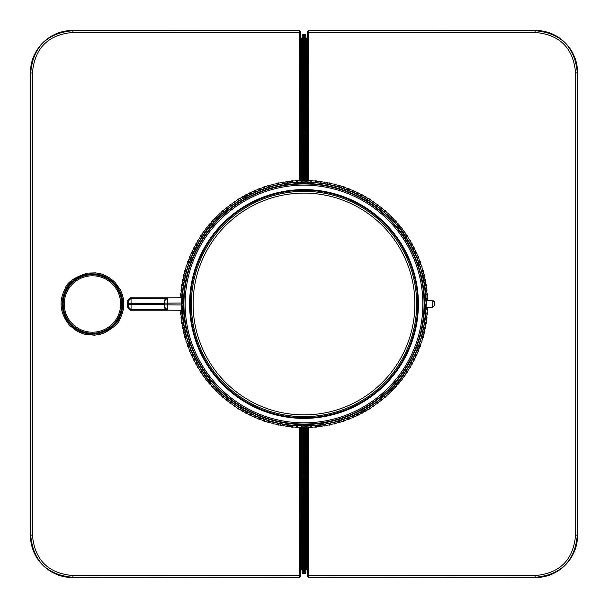 <?xml version="1.0" encoding="UTF-8"?>
<svg xmlns="http://www.w3.org/2000/svg" width="608" height="608" viewBox="0 0 608 608"><rect width="100%" height="100%" fill="white"/><g stroke="black" fill="none" stroke-linecap="round" stroke-linejoin="round"><path stroke-width="0.91" d="M66.774 289.97A29.268 29.268 0 0 1 106.484 278.32A29.268 29.268 0 0 1 118.134 318.03A29.268 29.268 0 0 1 78.424 329.68A29.268 29.268 0 0 1 66.774 289.97M307.671 576.232L307.671 575.533L308.735 575.54L308.727 577.273L307.526 576.544L308.583 577.6L535.298 577.6L535.017 575.563L308.735 575.54L308.704 427.31M307.526 180.454L307.526 31.456L308.583 30.4L535.298 30.4C546.911 30.575 556.875 34.702 565.189 42.765L565.235 42.811C573.298 51.125 577.425 61.089 577.6 72.702L577.6 535.298C577.425 546.911 573.298 556.875 565.235 565.189L565.189 565.235C556.875 573.298 546.911 577.425 535.298 577.6M535.298 30.4L535.017 32.437L307.671 32.467L307.671 31.768L308.727 30.727L534.994 30.704C560.948 32.946 575.054 47.044 577.296 73.006L577.296 534.994C575.054 560.948 560.956 575.054 534.994 577.296L308.583 577.6M307.526 427.546L307.526 576.544M535.017 32.437C559.892 34.588 573.412 48.1 575.563 72.983L575.563 535.017C573.412 559.892 559.9 573.412 535.017 575.563M308.583 30.4L308.704 180.69M118.986 318.493C123.888 309.001 123.986 299.539 119.297 290.092L114.41 283.222L109.645 279.133L104.956 276.48C102.03 275.705 105.564 275.644 95.403 273.919L87.742 274.147C74.951 278.13 67.678 283.252 65.938 289.514C59.69 301.56 61.188 313.28 70.429 324.687L77.809 330.433L84.132 333.055L94.536 334.149L100.054 333.252L104.34 331.793C113.331 326.564 118.21 322.134 118.986 318.493L119.905 319.002C124.974 309.176 125.081 299.379 120.224 289.606L115.17 282.492L110.238 278.266L105.382 275.515C102.349 274.71 106.012 274.656 95.494 272.863L87.567 273.098C74.32 277.225 66.804 282.53 64.995 289.005C58.528 301.477 60.078 313.606 69.639 325.409L77.284 331.36L83.828 334.073L94.597 335.206L100.305 334.278L104.743 332.766C114.046 327.362 119.1 322.772 119.905 319.002M300.474 427.546L300.474 576.544L299.417 577.6L72.702 577.6C61.089 577.425 51.125 573.298 42.811 565.235L42.765 565.189C34.702 556.875 30.575 546.911 30.4 535.298L30.4 72.702C30.575 61.089 34.702 51.125 42.765 42.811L42.811 42.765C51.125 34.702 61.089 30.575 72.702 30.4L72.983 32.437L299.265 32.46L299.273 30.727L73.006 30.704C47.044 32.946 32.946 47.052 30.704 73.006L30.4 72.702M300.474 180.454L300.474 31.456L299.417 30.4L72.702 30.4M299.296 427.31L299.273 577.273L300.329 575.533L72.983 575.563C48.1 573.412 34.588 559.892 32.437 535.017L32.437 72.983C34.588 48.108 48.1 34.588 72.983 32.437M299.417 577.6L73.006 577.296C47.044 575.054 32.946 560.948 30.704 534.994L30.704 73.006L32.437 72.983M300.352 180.492L300.329 31.768L299.417 30.4M299.296 180.69L299.265 32.46L300.329 32.467M180.781 297.122L177.931 297.76M177.931 310.24L180.781 310.886M179.246 297.753L180.743 297.35M179.246 310.247L180.743 310.65M170.27 310.171L130.56 310.171L131.047 309.677L131.07 304.388L128.25 304.395L128.227 306.903L127.741 307.405L130.56 310.171M170.27 297.829L130.56 297.829L127.741 300.595A176.29 176.29 0 0 0 127.741 307.405M164.73 304.388L131.07 304.388A172.93 172.93 0 0 1 131.07 303.612L128.25 303.605L128.227 301.097L127.741 300.595M164.73 303.612L131.07 303.612L131.047 298.323L128.227 301.097M165.771 309.518L166.273 309.837M130.56 297.829L131.047 298.323L165.771 298.49M425.836 308.499L424.422 323.068L421.39 336.923L418.486 345.922L417.065 347.654L416.951 349.896L415.089 354.244L408.508 366.799L400.224 378.875L397.244 382.546L395.322 383.694L394.44 385.761L390.883 389.538L376.99 401.66L364.762 409.701L362.558 410.119L360.612 411.981L348.133 417.65L334.187 422.127L324.946 424.11L322.726 423.746L320.272 424.832L301.872 425.904L287.272 424.764L282.598 424.027L280.645 422.932L278.418 423.206L269.253 420.865L255.497 415.857L242.835 409.473L241.376 407.77L238.792 407.018L227.635 399.046L217.117 389.538L210.452 382.189L209.661 380.091L207.776 378.875L199.492 366.799L191.224 350.322L189.354 345.481L189.324 343.239L187.971 341.445L186.481 336.475L183.51 322.612L181.997 304L182.818 301.652L182.18 299.037L183.51 285.388L186.481 271.525L189.514 262.078L190.935 260.346L191.224 257.67L199.492 241.201L207.776 229.125L210.756 225.454L212.678 224.306L213.56 222.239L217.117 218.462L231.01 206.34L243.238 198.299L245.442 197.881L247.388 196.019L259.867 190.35L273.813 185.873L283.054 183.89L285.274 184.254L287.728 183.168L306.128 182.096L320.728 183.236L325.402 183.973L327.355 185.068L329.582 184.794L338.747 187.135L352.503 192.143L365.165 198.527L366.624 200.23L369.208 200.982L380.365 208.954L390.883 218.462L397.548 225.811L398.339 227.909L400.505 229.497L410.636 244.895L416.951 258.104L418.646 262.519L418.676 264.761L420.029 266.555L421.519 271.525L424.49 285.388L426.223 304.578L425.334 318.767L421.906 336.224L416.928 350.763L408.941 366.662L400.254 379.331L390.853 389.994L377.454 401.698L365.613 409.564L352.944 416.001L338.504 421.26L321.115 425.022L305.794 426.216L288.032 425.182L274.071 422.507L259.434 417.818L243.39 410.142L230.546 401.698L219.701 392.51L207.746 379.331L199.059 366.662L191.072 350.763L186.094 336.216L183.152 322.316L181.678 304L183.152 285.684L186.405 270.666L192.493 253.946L199.652 240.35L207.746 228.669L219.701 215.49L231.473 205.618L246.529 196.126L260.52 189.772L277.56 184.665L292.744 182.294L306.949 181.807L324.657 183.532L339.606 187.074L352.944 191.999L368.684 200.29L381.186 209.228L394.128 221.434L403.104 232.454L411.297 245.457L417.369 258.309L422.796 275.249L424.848 285.684L425.904 295.108L426.406 304.593L426.094 306.371L425.182 306.348L425.836 308.492L427.69 308.081L427.629 309.518A4.309 4.309 0 0 0 427.439 312.877L427.325 314.306A4.309 4.309 0 0 0 426.998 317.65L426.831 319.078A4.309 4.309 0 0 0 426.375 322.415L426.155 323.836A4.309 4.309 0 0 0 425.57 327.142L425.296 328.556A4.309 4.309 0 0 0 424.582 331.839L424.255 333.237A4.309 4.309 0 0 0 423.411 336.498L423.024 337.881A4.309 4.309 0 0 0 422.066 341.103L421.625 342.471A4.309 4.309 0 0 0 420.538 345.648L420.044 347.001A4.309 4.309 0 0 0 418.836 350.14L418.289 351.47A4.309 4.309 0 0 0 416.959 354.555L416.366 355.862A4.309 4.309 0 0 0 414.914 358.895L414.268 360.179A4.309 4.309 0 0 0 412.703 363.158L412.004 364.412A4.309 4.309 0 0 0 410.324 367.331L409.579 368.562A4.309 4.309 0 0 0 407.786 371.404L406.995 372.605A4.309 4.309 0 0 0 405.095 375.379L404.259 376.55A4.309 4.309 0 0 0 402.253 379.24L401.371 380.38A4.309 4.309 0 0 0 399.258 382.994L398.339 384.096A4.309 4.309 0 0 0 396.127 386.627L395.162 387.699A4.309 4.309 0 0 0 392.852 390.138L391.848 391.164A4.309 4.309 0 0 0 389.447 393.52L388.398 394.508A4.309 4.309 0 0 0 385.913 396.766L384.826 397.716A4.309 4.309 0 0 0 382.25 399.874L381.132 400.778A4.309 4.309 0 0 0 378.48 402.838L377.325 403.697A4.309 4.309 0 0 0 374.589 405.65L373.403 406.463A4.309 4.309 0 0 0 370.591 408.31L369.375 409.078A4.309 4.309 0 0 0 366.502 410.81L365.256 411.532A4.309 4.309 0 0 0 362.307 413.159L361.038 413.828A4.309 4.309 0 0 0 358.036 415.332L356.736 415.956A4.309 4.309 0 0 0 353.674 417.346L352.359 417.916A4.309 4.309 0 0 0 349.243 419.186L347.905 419.702A4.309 4.309 0 0 0 344.744 420.858L343.383 421.321A4.309 4.309 0 0 0 340.184 422.347L338.8 422.758A4.309 4.309 0 0 0 335.563 423.662L334.172 424.019A4.309 4.309 0 0 0 330.904 424.794L329.498 425.098A4.309 4.309 0 0 0 326.2 425.744L324.778 425.995A4.309 4.309 0 0 0 321.457 426.52L320.036 426.71A4.309 4.309 0 0 0 316.692 427.105L315.263 427.242A4.309 4.309 0 0 0 311.912 427.5L310.475 427.584A4.309 4.309 0 0 0 307.116 427.713L305.68 427.743A4.309 4.309 0 0 0 302.32 427.743L300.884 427.713A4.309 4.309 0 0 0 297.525 427.584L296.088 427.5A4.309 4.309 0 0 0 292.737 427.242L291.3 427.105A4.309 4.309 0 0 0 287.964 426.71L286.543 426.52A4.309 4.309 0 0 0 283.222 425.995L281.8 425.744A4.309 4.309 0 0 0 278.502 425.098L277.096 424.794A4.309 4.309 0 0 0 273.828 424.019L272.437 423.662A4.309 4.309 0 0 0 269.192 422.758L267.816 422.347A4.309 4.309 0 0 0 264.617 421.321L263.256 420.858A4.309 4.309 0 0 0 260.095 419.702L258.757 419.186A4.309 4.309 0 0 0 255.641 417.916L254.326 417.346A4.309 4.309 0 0 0 251.264 415.956L249.964 415.332A4.309 4.309 0 0 0 246.962 413.828L245.693 413.159A4.309 4.309 0 0 0 242.744 411.532L241.498 410.81A4.309 4.309 0 0 0 238.625 409.078L237.409 408.31A4.309 4.309 0 0 0 234.597 406.463L233.411 405.65A4.309 4.309 0 0 0 230.675 403.697L229.52 402.838A4.309 4.309 0 0 0 226.868 400.778L225.75 399.874A4.309 4.309 0 0 0 223.174 397.716L222.087 396.766A4.309 4.309 0 0 0 219.602 394.508L218.553 393.52A4.309 4.309 0 0 0 216.152 391.164L215.148 390.138A4.309 4.309 0 0 0 212.838 387.691L211.873 386.627A4.309 4.309 0 0 0 209.661 384.096L208.742 382.994A4.309 4.309 0 0 0 206.629 380.38L205.747 379.24A4.309 4.309 0 0 0 203.741 376.542L202.905 375.379A4.309 4.309 0 0 0 200.997 372.605L200.214 371.404A4.309 4.309 0 0 0 198.421 368.554L197.676 367.331A4.309 4.309 0 0 0 195.996 364.412L195.297 363.158A4.309 4.309 0 0 0 193.732 360.179L193.086 358.895A4.309 4.309 0 0 0 191.634 355.862L191.041 354.555A4.309 4.309 0 0 0 189.711 351.47L189.164 350.14A4.309 4.309 0 0 0 187.956 347.001L187.462 345.648A4.309 4.309 0 0 0 186.375 342.471L185.934 341.103A4.309 4.309 0 0 0 184.976 337.881L184.589 336.498A4.309 4.309 0 0 0 183.745 333.237L183.418 331.839A4.309 4.309 0 0 0 182.704 328.556L182.43 327.142A4.309 4.309 0 0 0 181.845 323.828L181.625 322.415A4.309 4.309 0 0 0 181.169 319.078L181.002 317.65A4.309 4.309 0 0 0 180.675 314.306L180.561 312.877A4.309 4.309 0 0 0 180.652 310.262M425.919 303.764L426.406 303.407L426.406 304.593M426.079 307.876L427.356 307.876L426.33 307.876L426.094 306.371M426.079 300.124L427.356 300.124L426.33 300.124L426.406 303.407M180.652 297.738A4.309 4.309 0 0 0 180.561 295.123L180.675 293.694A4.309 4.309 0 0 0 181.002 290.35L181.169 288.922A4.309 4.309 0 0 0 181.625 285.585L181.845 284.164A4.309 4.309 0 0 0 182.43 280.858L182.704 279.444A4.309 4.309 0 0 0 183.418 276.161L183.745 274.763A4.309 4.309 0 0 0 184.589 271.502L184.976 270.119A4.309 4.309 0 0 0 185.934 266.897L186.375 265.529A4.309 4.309 0 0 0 187.462 262.352L187.956 260.999A4.309 4.309 0 0 0 189.164 257.86L189.711 256.53A4.309 4.309 0 0 0 191.041 253.445L191.634 252.138A4.309 4.309 0 0 0 193.086 249.105L193.732 247.821A4.309 4.309 0 0 0 195.297 244.842L195.996 243.588A4.309 4.309 0 0 0 197.676 240.669L198.421 239.438A4.309 4.309 0 0 0 200.214 236.596L201.005 235.395A4.309 4.309 0 0 0 202.905 232.621L203.741 231.45A4.309 4.309 0 0 0 205.747 228.76L206.629 227.62A4.309 4.309 0 0 0 208.742 225.006L209.661 223.904A4.309 4.309 0 0 0 211.873 221.373L212.838 220.301A4.309 4.309 0 0 0 215.148 217.862L216.152 216.836A4.309 4.309 0 0 0 218.553 214.48L219.602 213.492A4.309 4.309 0 0 0 222.087 211.234L223.174 210.284A4.309 4.309 0 0 0 225.75 208.126L226.868 207.222A4.309 4.309 0 0 0 229.52 205.162L230.675 204.303A4.309 4.309 0 0 0 233.411 202.35L234.597 201.537A4.309 4.309 0 0 0 237.409 199.69L238.625 198.922A4.309 4.309 0 0 0 241.498 197.19L242.744 196.468A4.309 4.309 0 0 0 245.693 194.841L246.962 194.172A4.309 4.309 0 0 0 249.964 192.668L251.264 192.044A4.309 4.309 0 0 0 254.326 190.654L255.641 190.084A4.309 4.309 0 0 0 258.757 188.814L260.095 188.298A4.309 4.309 0 0 0 263.256 187.142L264.617 186.679A4.309 4.309 0 0 0 267.816 185.653L269.2 185.242A4.309 4.309 0 0 0 272.437 184.338L273.828 183.981A4.309 4.309 0 0 0 277.096 183.206L278.502 182.902A4.309 4.309 0 0 0 281.8 182.256L283.222 182.005A4.309 4.309 0 0 0 286.543 181.48L287.964 181.29A4.309 4.309 0 0 0 291.308 180.895L292.737 180.758A4.309 4.309 0 0 0 296.088 180.5L297.525 180.416A4.309 4.309 0 0 0 300.884 180.287L302.32 180.257A4.309 4.309 0 0 0 305.68 180.257L307.116 180.287A4.309 4.309 0 0 0 310.475 180.416L311.912 180.5A4.309 4.309 0 0 0 315.263 180.758L316.7 180.895A4.309 4.309 0 0 0 320.036 181.29L321.457 181.48A4.309 4.309 0 0 0 324.778 182.005L326.2 182.256A4.309 4.309 0 0 0 329.498 182.902L330.904 183.206A4.309 4.309 0 0 0 334.172 183.981L335.563 184.338A4.309 4.309 0 0 0 338.808 185.242L340.184 185.653A4.309 4.309 0 0 0 343.383 186.679L344.744 187.142A4.309 4.309 0 0 0 347.905 188.298L349.243 188.814A4.309 4.309 0 0 0 352.359 190.084L353.674 190.654A4.309 4.309 0 0 0 356.736 192.044L358.036 192.668A4.309 4.309 0 0 0 361.038 194.172L362.307 194.841A4.309 4.309 0 0 0 365.256 196.468L366.502 197.19A4.309 4.309 0 0 0 369.375 198.922L370.591 199.69A4.309 4.309 0 0 0 373.403 201.537L374.589 202.35A4.309 4.309 0 0 0 377.325 204.303L378.48 205.162A4.309 4.309 0 0 0 381.132 207.222L382.25 208.126A4.309 4.309 0 0 0 384.826 210.284L385.913 211.234A4.309 4.309 0 0 0 388.398 213.492L389.447 214.48A4.309 4.309 0 0 0 391.848 216.836L392.852 217.862A4.309 4.309 0 0 0 395.162 220.309L396.127 221.373A4.309 4.309 0 0 0 398.339 223.904L399.258 225.006A4.309 4.309 0 0 0 401.371 227.62L402.253 228.76A4.309 4.309 0 0 0 404.259 231.458L405.095 232.621A4.309 4.309 0 0 0 407.003 235.395L407.786 236.596A4.309 4.309 0 0 0 409.579 239.446L410.324 240.669A4.309 4.309 0 0 0 412.004 243.588L412.703 244.842A4.309 4.309 0 0 0 414.268 247.821L414.914 249.105A4.309 4.309 0 0 0 416.366 252.138L416.959 253.445A4.309 4.309 0 0 0 418.289 256.53L418.836 257.86A4.309 4.309 0 0 0 420.044 260.999L420.538 262.352A4.309 4.309 0 0 0 421.625 265.529L422.066 266.897A4.309 4.309 0 0 0 423.024 270.119L423.411 271.502A4.309 4.309 0 0 0 424.255 274.763L424.582 276.161A4.309 4.309 0 0 0 425.296 279.444L425.57 280.858A4.309 4.309 0 0 0 426.155 284.172L426.375 285.585A4.309 4.309 0 0 0 426.831 288.922L426.998 290.35A4.309 4.309 0 0 0 427.325 293.694L427.439 295.123A4.309 4.309 0 0 0 427.629 298.482L427.69 299.919A4.309 4.309 0 0 0 427.492 300.55M427.356 300.124L427.28 300.542M427.492 307.45A4.309 4.309 0 0 0 427.69 308.081M427.356 307.876L427.28 307.458M425.919 304.236L425.182 306.348M425.82 308.963L427.629 309.518M418.486 345.922L420.044 347.001M416.951 349.896L418.836 350.14M416.776 350.33L418.289 351.47M415.089 354.244L416.959 354.555M414.892 354.662L416.366 355.862M413.06 358.507L414.914 358.895M391.202 389.204L392.852 390.138M390.883 389.538L391.848 391.164M387.836 392.525L389.447 393.52M387.494 392.844L388.398 394.508M384.34 395.709L385.913 396.766M383.99 396.013L384.826 397.716M380.722 398.749L382.25 399.874M352.503 415.857L353.674 417.346M352.078 416.039L352.359 417.916M348.133 417.65L349.243 419.186M347.692 417.818L347.905 419.702M343.687 419.277L344.744 420.858M343.246 419.429L343.383 421.321M339.188 420.728L340.184 422.347M311.319 425.699L311.912 427.5M310.855 425.729L310.475 427.584M306.599 425.896L307.116 427.713M306.128 425.904L305.68 427.743M301.872 425.904L302.32 427.743M301.401 425.896L300.884 427.713M297.145 425.729L297.525 427.584M273.813 422.127L273.828 424.019M273.364 422.005L272.437 423.662M269.253 420.865L269.192 422.758M268.812 420.728L267.816 422.347M264.754 419.429L264.617 421.321M264.313 419.277L263.256 420.858M260.308 417.818L260.095 419.702M242.835 409.473L241.498 410.81M239.187 407.269L238.625 409.078M238.792 407.018L237.409 408.31M235.235 404.677L234.597 406.463M234.848 404.411L233.411 405.65M231.382 401.934L230.675 403.697M220.164 392.525L218.553 393.52M217.117 389.538L216.152 391.164M216.798 389.204L215.148 390.138M213.872 386.103L212.838 387.691M213.56 385.761L211.873 386.627M210.756 382.546L209.661 384.096M210.452 382.189L208.742 382.994M204.676 374.703L202.905 375.379M202.266 371.192L200.997 372.605M202.008 370.804L200.214 371.404M199.736 367.194L198.421 368.554M199.492 366.799L197.676 367.331M197.364 363.105L195.996 364.412M197.136 362.695L195.297 363.158M193.101 354.662L191.634 355.862M192.911 354.244L191.041 354.555M191.224 350.322L189.711 351.47M191.049 349.896L189.164 350.14M189.514 345.922L187.956 347.001M189.354 345.481L187.462 345.648M187.971 341.445L186.375 342.471M187.834 341.004L185.934 341.103M186.61 336.923L184.976 337.881M186.481 336.475L184.589 336.498M185.417 332.34L183.745 333.237M185.311 331.892L183.418 331.839M184.406 327.727L182.704 328.556M425.836 299.508L427.69 299.919M425.82 299.037L427.629 298.482M425.57 294.781L427.439 295.123M425.539 294.318L427.325 293.694M425.121 290.077L426.998 290.35M425.068 289.613L426.831 288.922M424.49 285.388L426.375 285.585M424.422 284.932L426.155 284.172M423.677 280.736L425.57 280.858M423.594 280.273L425.296 279.444M422.689 276.108L424.582 276.161M422.583 275.66L424.255 274.763M421.519 271.525L423.411 271.502M421.39 271.077L423.024 270.119M420.166 266.996L422.066 266.897M420.029 266.555L421.625 265.529M418.646 262.519L420.538 262.352M418.486 262.078L420.044 260.999M416.951 258.104L418.836 257.86M416.776 257.678L418.289 256.53M415.089 253.756L416.959 253.445M414.899 253.338L416.366 252.138M413.06 249.493L414.914 249.105M412.847 249.075L414.268 247.821M410.864 245.305L412.703 244.842M410.636 244.895L412.004 243.588M408.508 241.201L410.324 240.669M408.264 240.806L409.579 239.446M405.992 237.196L407.786 236.596M405.734 236.808L407.003 235.395M403.324 233.297L405.095 232.621M403.051 232.917L404.259 231.458M400.505 229.497L402.253 228.76M400.224 229.125L401.371 227.62M397.548 225.811L399.258 225.006M397.244 225.454L398.339 223.904M394.44 222.239L396.127 221.373M394.128 221.897L395.162 220.309M391.202 218.796L392.852 217.862M390.883 218.462L391.848 216.836M387.836 215.475L389.447 214.48M387.501 215.156L388.398 213.492M384.34 212.291L385.913 211.234M383.99 211.987L384.826 210.284M380.722 209.251L382.25 208.126M380.365 208.954L381.132 207.222M376.99 206.348L378.48 205.162M376.618 206.066L377.325 204.303M373.152 203.589L374.589 202.35M372.765 203.323L373.403 201.537M369.208 200.982L370.591 199.69M368.813 200.731L369.375 198.922M365.165 198.527L366.502 197.19M364.762 198.299L365.256 196.468M361.023 196.24L362.307 194.841M360.612 196.019L361.038 194.172M356.805 194.112L358.036 192.668M356.387 193.906L356.736 192.044M352.503 192.143L353.674 190.654M352.078 191.961L352.359 190.084M348.133 190.35L349.243 188.814M347.692 190.182L347.905 188.298M343.687 188.723L344.744 187.142M343.246 188.571L343.383 186.679M339.188 187.272L340.184 185.653M338.747 187.135L338.808 185.242M334.636 185.995L335.563 184.338M334.187 185.873L334.172 183.981M330.038 184.893L330.904 183.206M329.582 184.794L329.498 182.902M325.402 183.973L326.2 182.256M324.946 183.89L324.778 182.005M320.728 183.236L321.457 181.48M320.272 183.168L320.036 181.29M316.038 182.674L316.7 180.895M315.575 182.628L315.263 180.758M311.319 182.301L311.912 180.5M310.855 182.271L310.475 180.416M306.599 182.104L307.116 180.287M306.128 182.096L305.68 180.257M301.872 182.096L302.32 180.257M301.401 182.104L300.884 180.287M297.145 182.271L297.525 180.416M296.681 182.301L296.088 180.5M292.425 182.628L292.737 180.758M291.969 182.674L291.308 180.895M287.728 183.168L287.964 181.29M287.272 183.236L286.543 181.48M283.054 183.89L283.222 182.005M282.598 183.973L281.8 182.256M278.418 184.794L278.502 182.902M277.962 184.893L277.096 183.206M273.813 185.873L273.828 183.981M273.364 185.995L272.437 184.338M269.253 187.135L269.2 185.242M268.812 187.272L267.816 185.653M264.754 188.571L264.617 186.679M264.313 188.723L263.256 187.142M260.308 190.182L260.095 188.298M259.867 190.35L258.757 188.814M255.922 191.961L255.641 190.084M255.497 192.143L254.326 190.654M251.613 193.906L251.264 192.044M251.195 194.104L249.964 192.668M247.388 196.019L246.962 194.172M246.977 196.24L245.693 194.841M243.238 198.299L242.744 196.468M242.835 198.527L241.498 197.19M239.187 200.731L238.625 198.922M238.792 200.982L237.409 199.69M235.235 203.323L234.597 201.537M234.848 203.589L233.411 202.35M231.382 206.066L230.675 204.303M231.01 206.34L229.52 205.162M227.635 208.954L226.868 207.222M227.278 209.251L225.75 208.126M224.01 211.987L223.174 210.284M223.66 212.291L222.087 211.234M220.506 215.156L219.602 213.492M220.164 215.475L218.553 214.48M217.117 218.462L216.152 216.836M216.798 218.796L215.148 217.862M213.872 221.897L212.838 220.301M213.56 222.239L211.873 221.373M210.756 225.454L209.661 223.904M210.452 225.811L208.742 225.006M207.776 229.125L206.629 227.62M207.495 229.497L205.747 228.76M204.949 232.917L203.741 231.45M204.676 233.297L202.905 232.621M202.266 236.808L201.005 235.395M202.008 237.196L200.214 236.596M199.736 240.806L198.421 239.438M199.492 241.201L197.676 240.669M197.364 244.895L195.996 243.588M197.136 245.305L195.297 244.842M195.153 249.075L193.732 247.821M194.94 249.493L193.086 249.105M193.108 253.338L191.634 252.138M192.911 253.756L191.041 253.445M191.224 257.67L189.711 256.53M191.049 258.104L189.164 257.86M189.514 262.078L187.956 260.999M189.354 262.519L187.462 262.352M187.971 266.555L186.375 265.529M187.834 266.996L185.934 266.897M186.61 271.077L184.976 270.119M186.481 271.525L184.589 271.502M185.417 275.66L183.745 274.763M185.311 276.108L183.418 276.161M184.406 280.273L182.704 279.444M184.323 280.729L182.43 280.858M183.578 284.932L181.845 284.164M183.51 285.388L181.625 285.585M182.932 289.613L181.169 288.922M182.879 290.077L181.002 290.35M182.461 294.318L180.675 293.694M182.932 318.387L181.169 319.078M182.879 317.923L181.002 317.65M183.51 322.612L181.625 322.415M183.578 323.068L181.845 323.828M184.323 327.264L182.43 327.142M194.94 358.507L193.086 358.895M195.153 358.925L193.732 360.179M204.949 375.083L203.741 376.542M207.495 378.503L205.747 379.24M207.776 378.875L206.629 380.38M220.499 392.844L219.602 394.508M223.66 395.709L222.087 396.766M224.01 396.013L223.174 397.716M227.278 398.749L225.75 399.874M227.635 399.046L226.868 400.778M231.01 401.652L229.52 402.838M243.238 409.701L242.744 411.532M246.977 411.76L245.693 413.159M247.388 411.981L246.962 413.828M251.195 413.888L249.964 415.332M251.613 414.094L251.264 415.956M255.497 415.857L254.326 417.346M255.922 416.039L255.641 417.916M259.867 417.65L258.757 419.186M277.962 423.107L277.096 424.794M278.418 423.206L278.502 425.098M282.598 424.027L281.8 425.744M283.054 424.11L283.222 425.995M287.272 424.764L286.543 426.52M287.728 424.832L287.964 426.71M291.962 425.326L291.3 427.105M292.425 425.372L292.737 427.242M296.681 425.699L296.088 427.5M315.575 425.372L315.263 427.242M316.031 425.326L316.692 427.105M320.272 424.832L320.036 426.71M320.728 424.764L321.457 426.52M324.946 424.11L324.778 425.995M325.402 424.027L326.2 425.744M329.582 423.206L329.498 425.098M330.038 423.107L330.904 424.794M334.187 422.127L334.172 424.019M334.636 422.005L335.563 423.662M338.747 420.865L338.8 422.758M356.387 414.094L356.736 415.956M356.805 413.896L358.036 415.332M360.612 411.981L361.038 413.828M361.023 411.76L362.307 413.159M364.762 409.701L365.256 411.532M365.165 409.473L366.502 410.81M368.813 407.269L369.375 409.078M369.208 407.018L370.591 408.31M372.765 404.677L373.403 406.463M373.152 404.411L374.589 405.65M376.618 401.934L377.325 403.697M376.99 401.66L378.48 402.838M380.365 399.046L381.132 400.778M394.128 386.103L395.162 387.699M394.44 385.761L396.127 386.627M397.244 382.546L398.339 384.096M397.548 382.189L399.258 382.994M400.224 378.875L401.371 380.38M400.505 378.503L402.253 379.24M403.051 375.083L404.259 376.55M403.324 374.703L405.095 375.379M405.734 371.192L406.995 372.605M405.992 370.804L407.786 371.404M408.264 367.194L409.579 368.562M408.508 366.799L410.324 367.331M410.636 363.105L412.004 364.412M410.864 362.695L412.703 363.158M412.847 358.925L414.268 360.179M418.646 345.481L420.538 345.648M420.029 341.445L421.625 342.471M420.166 341.004L422.066 341.103M421.39 336.923L423.024 337.881M421.519 336.475L423.411 336.498M422.583 332.34L424.255 333.237M422.689 331.892L424.582 331.839M423.594 327.727L425.296 328.556M423.677 327.271L425.57 327.142M424.422 323.068L426.155 323.836M424.49 322.612L426.375 322.415M425.068 318.387L426.831 319.078M425.121 317.923L426.998 317.65M425.539 313.682L427.325 314.306M425.57 313.219L427.439 312.877M182.461 313.682L180.675 314.306M182.43 294.781L180.561 295.123M182.43 313.219L180.561 312.877M182.18 299.037L181.351 298.619L181.625 295.891L181.214 295.891L181.032 297.738M182.164 299.501L181.321 299.858L181.404 302.944A5.29 5.29 0 0 1 181.26 303.384L181.26 304.616A5.29 5.29 0 0 1 181.404 305.056L181.625 312.109L181.214 312.109L181.032 310.262M182.081 304.236L181.26 304.616M182.081 303.764L181.26 303.384M182.164 308.492L181.321 308.142M182.18 308.963L181.351 309.381M181.351 298.619L181.321 299.858M426.208 307.496L432.752 307.268L432.752 300.732L426.208 300.504M434.454 305.505L432.752 307.268L434.454 305.505L434.454 302.495L432.752 300.732A1.763 1.763 0 0 1 434.454 302.495A1.763 1.763 0 0 0 432.752 300.732M304 414.884A110.884 110.884 0 0 0 414.884 304A110.884 110.884 0 0 0 304 193.116A110.884 110.884 0 0 0 193.116 304A110.884 110.884 0 0 0 304 414.884M304 416.647A112.647 112.647 0 0 0 416.647 304A112.647 112.647 0 0 0 304 191.353A112.647 112.647 0 0 0 191.353 304A112.647 112.647 0 0 0 304 416.647M181.625 297.73L167.527 297.852A2.82 2.82 0 0 0 164.73 300.671A2.82 2.82 0 0 1 167.527 297.852L164.73 300.671L164.73 307.329L164.73 303.141L167.527 303.141L167.527 304.859L164.73 304.859M181.625 310.27L167.527 310.148L164.73 307.329A2.82 2.82 0 0 0 167.527 310.148L166.227 309.814M305.885 140.053L305.459 140.053M305.49 140.76A0.707 0.707 -90 0 0 305.474 140.6L305.512 180.325M305.467 131.944L304.304 131.936L304.304 131.237L305.482 132.582L305.452 138.054L304.745 138.183L305.452 138.046L305.452 139.171L305.467 131.944L304.76 131.237L303.225 131.237L302.533 131.944L302.548 138.046L303.255 138.183L302.548 138.046L302.51 140.76A0.707 0.707 -90 0 1 302.526 140.6L302.548 138.89M302.526 134.079L302.526 130.53L303.346 131.237L302.64 131.944L304.304 131.936L304.289 180.591M302.526 130.53L304.304 130.522L304.334 35.317L303.666 35.317L303.666 34.276A1.056 1.056 -90 0 0 302.609 35.332L303.666 35.317L303.711 180.591M302.115 140.053L301.918 140.76L302.488 140.76A0.707 0.707 -90 0 1 302.526 140.516M302.541 140.053L302.054 140.053A0.707 0.707 0 0 0 301.348 140.76A0.707 0.707 90 0 1 302.054 140.053M305.794 35.264A1.056 0.912 177.4 0 1 305.801 35.355L304.334 34.276A1.056 1.056 90 0 1 305.391 35.332L304.334 35.317L304.334 34.276L303.293 34.276L302.199 35.355A1.056 0.912 -177.4 0 1 302.206 35.264M302.032 38L302.016 38.023A1.056 1.056 0 0 0 302.009 38.046L302.45 37.392L301.902 38.076L302.45 37.392L301.902 38.076L301.918 139.24L301.348 139.24A0.707 0.707 0 0 0 302.054 139.946L302.541 139.946M302.548 138.29L302.488 134.117L302.054 139.946A0.707 0.707 90 0 1 301.348 139.24L301.348 38.768L301.902 38.076L301.348 38.798L302.488 38.798L302.45 37.392M302.488 38.798L302.488 131.267L303.194 131.678L303.225 131.237L302.518 132.582L302.548 138.396M302.465 132.643L303.149 132.506M303.248 34.398L304 34.276M305.9 37.65A1.056 0.912 177.4 0 1 305.908 37.742L306.082 38.798L306.652 38.768L306.098 38.076L306.652 38.798L306.652 139.24A0.707 0.707 -90 0 1 305.946 139.946L305.459 139.946M304.79 138.198L305.49 138.335L305.452 139.498M302.51 138.89L302.548 139.498M305.474 134.079L305.535 132.643L304.851 132.506M305.763 35.332L305.36 130.53L304.304 130.522L304.654 131.237A0.707 0.707 -90 0 1 305.36 131.944L305.345 180.378M305.535 132.643L305.512 131.267L304.806 131.678L304.775 131.237A0.707 0.707 -90 0 0 305.474 130.53L304.654 131.237M302.761 34.42A1.056 1.056 88.5 0 0 302.199 35.355L302.1 37.65M305.55 37.392L306.098 38.076L305.55 37.392L305.512 38.798L305.474 130.53M305.984 38.023L305.794 35.31A1.056 1.056 0 0 0 305.239 34.42A1.056 1.056 91.5 0 1 305.801 35.355L305.991 38.046A1.056 1.056 0 0 0 305.984 38.023L305.968 38M302.115 467.947L302.541 467.947M302.51 467.24A0.707 0.707 90 0 0 302.526 467.4L302.488 427.675M302.533 476.056L303.696 476.064L303.696 476.763L302.518 475.418L302.548 469.946L303.255 469.817L302.548 469.954L302.548 468.829L302.533 476.056L303.24 476.763L304.775 476.763L305.467 476.056L305.452 469.954L304.745 469.817L305.452 469.954L305.49 467.24A0.707 0.707 90 0 1 305.474 467.4L305.452 469.11M305.474 473.921L305.474 477.47L304.654 476.763L305.36 476.056L303.696 476.064L303.711 427.409M305.474 477.47L303.696 477.478L303.666 572.683L304.334 572.683L304.334 573.724A1.056 1.056 90 0 0 305.391 572.668L304.334 572.683L304.289 427.409M305.885 467.947L306.082 467.24L305.512 467.24A0.707 0.707 90 0 1 305.474 467.484M305.459 467.947L305.946 467.947A0.707 0.707 0 0 0 306.652 467.24A0.707 0.707 -90 0 1 305.946 467.947M302.206 572.736A1.056 0.912 -2.6 0 1 302.199 572.645L303.666 573.724A1.056 1.056 -90 0 1 302.609 572.668L303.666 572.683L303.666 573.724L304.707 573.724L305.801 572.645A1.056 0.912 2.6 0 1 305.794 572.736M305.968 570L305.984 569.977A1.056 1.056 0 0 0 305.991 569.954L305.55 570.608L306.098 569.924L305.55 570.608L306.098 569.924L306.082 468.76L306.652 468.76A0.707 0.707 0 0 0 305.946 468.054L305.459 468.054M305.452 469.71L305.512 473.883L305.946 468.054A0.707 0.707 -90 0 1 306.652 468.76L306.652 569.232L306.098 569.924L306.652 569.202L305.512 569.202L305.55 570.608M305.512 569.202L305.512 476.733L304.806 476.322L304.775 476.763L305.482 475.418L305.452 469.604M305.535 475.357L304.851 475.494M304.752 573.602L304 573.724M302.1 570.35A1.056 0.912 -2.6 0 1 302.092 570.258L301.918 569.202L301.348 569.232L301.902 569.924L301.348 569.202L301.348 468.76A0.707 0.707 90 0 1 302.054 468.054L302.541 468.054M303.21 469.802L302.51 469.665L302.548 468.502M305.49 469.11L305.452 468.502M302.526 473.921L302.465 475.357L303.149 475.494M302.237 572.668L302.64 477.47L303.696 477.478L303.346 476.763A0.707 0.707 90 0 1 302.64 476.056L302.655 427.622M302.465 475.357L302.488 476.733L303.194 476.322L303.225 476.763A0.707 0.707 90 0 0 302.526 477.47L303.346 476.763M305.239 573.58A1.056 1.056 -91.5 0 0 305.801 572.645L305.9 570.35M302.45 570.608L301.902 569.924L302.45 570.608L302.488 569.202L302.526 477.47M302.016 569.977L302.206 572.69A1.056 1.056 0 0 0 302.761 573.58A1.056 1.056 -88.5 0 1 302.199 572.645L302.009 569.954A1.056 1.056 0 0 0 302.016 569.977L302.032 570M301.583 38.266L300.474 38.114M306.417 38.266L307.526 38.114M301.165 427.819L301.18 569.886L300.474 569.886M301.583 569.734L301.18 569.886M307.526 39.17L306.835 39.17L306.82 38.114M301.165 180.181L301.18 38.114M306.835 39.17L306.835 180.181M306.417 569.734L307.526 569.886M306.835 427.819L306.82 569.886M117.207 317.52A28.204 28.204 0 0 1 78.934 328.753A28.204 28.204 0 0 1 67.701 290.48A28.204 28.204 0 0 1 105.974 279.247A28.204 28.204 0 0 1 117.207 317.52M307.671 32.467L307.648 180.492M577.6 72.702L575.563 72.983M577.6 535.298L575.563 535.017M307.671 575.533L307.648 427.508M65.998 289.545A30.149 30.149 0 0 1 106.909 277.544A30.149 30.149 0 0 1 118.91 318.455A30.149 30.149 0 0 1 77.999 330.456A30.149 30.149 0 0 1 65.998 289.545M300.352 427.508L300.329 575.533M72.702 577.6L72.983 575.563M30.4 535.298L32.437 535.017M128.25 303.605A175.75 175.75 0 0 0 128.25 304.395M165.976 309.67L131.047 309.677L128.227 306.903M165.984 309.867L166.41 309.905M165.984 298.133L166.41 298.095M205.124 358.013A112.67 112.67 0 0 0 358.013 402.876A112.67 112.67 0 0 0 402.876 249.987A112.67 112.67 0 0 0 249.987 205.124A112.67 112.67 0 0 0 205.124 358.013M204.197 358.522A113.726 113.726 0 0 0 358.522 403.803A113.726 113.726 0 0 0 403.803 249.478A113.726 113.726 0 0 0 249.478 204.197A113.726 113.726 0 0 0 204.197 358.522M403.925 249.409A113.863 113.863 0 0 0 249.409 204.075A113.863 113.863 0 0 0 204.075 358.591A113.863 113.863 0 0 0 358.591 403.925A113.863 113.863 0 0 0 403.925 249.409M203.604 358.849A114.403 114.403 0 0 0 358.849 404.396A114.403 114.403 0 0 0 404.396 249.151A114.403 114.403 0 0 0 249.151 203.604A114.403 114.403 0 0 0 203.604 358.849M408.295 247.023A118.841 118.841 0 0 0 247.023 199.705A118.841 118.841 0 0 0 199.705 360.977A118.841 118.841 0 0 0 360.977 408.295A118.841 118.841 0 0 0 408.295 247.023M198.634 361.562A120.065 120.065 0 0 0 361.562 409.366A120.065 120.065 0 0 0 409.366 246.438A120.065 120.065 0 0 0 246.438 198.634A120.065 120.065 0 0 0 198.634 361.562M183.464 304A120.536 120.536 0 0 0 304 424.536A120.536 120.536 0 0 0 424.536 304A120.536 120.536 0 0 0 304 183.464A120.536 120.536 0 0 0 183.464 304M240.236 409.655L241.376 407.77M419.117 348.445L417.065 347.654M396.978 385.138L395.322 383.694M363.614 412.049L362.558 410.119M323.068 425.919L322.726 423.746M280.22 425.091L280.645 422.932M207.951 381.474L209.661 380.091M189.324 343.239L187.241 343.953M244.386 195.951L245.442 197.881M327.78 182.909L327.355 185.068M367.764 198.345L366.624 200.23M400.049 226.526L398.339 227.909M420.759 264.047L418.676 264.761M211.022 222.862L212.678 224.306M285.274 184.254L284.932 182.081M190.935 260.346L188.883 259.555M182.818 301.652L181.594 301.629M167.527 297.852A2.82 2.82 0 0 0 164.73 300.671A2.82 2.82 0 0 1 167.527 297.852L167.527 303.141L181.382 303.02M181.382 304.98L167.527 304.859L167.527 310.148A2.82 2.82 0 0 1 164.73 307.329L165.049 308.628M167.527 303.103L167.519 298.809M167.519 309.875L167.527 304.988M306.082 180.143L306.082 140.76L306.652 140.76A0.707 0.707 90 0 0 305.946 140.053L306.082 140.76L305.512 140.76A0.707 0.707 90 0 0 305.474 140.516M306.652 140.76L306.652 180.143L306.652 140.76A0.707 0.707 0 0 0 305.946 140.053M302.51 140.76L302.488 180.325M302.655 180.378L302.533 131.944M301.918 180.143L301.918 140.76L301.348 140.76L301.348 180.143L301.348 140.76M303.346 131.237A0.707 0.707 -90 0 1 302.64 130.53L302.237 35.332M305.49 138.89L304.79 138.89M305.49 138.404L304.79 138.404M305.49 138.335L305.505 139.24A0.707 0.707 90 0 1 305.452 139.528M305.512 139.24L306.082 139.24L305.946 139.946A0.707 0.707 0 0 0 306.652 139.24L306.082 139.24L306.082 38.798L305.512 38.798M301.918 427.857L301.918 467.24L301.348 467.24A0.707 0.707 -90 0 0 302.054 467.947L301.918 467.24L302.488 467.24A0.707 0.707 -90 0 0 302.526 467.484M301.348 467.24L301.348 427.857L301.348 467.24A0.707 0.707 0 0 0 302.054 467.947M305.49 467.24L305.512 427.675M305.345 427.622L305.467 476.056M306.082 427.857L306.082 467.24L306.652 467.24L306.652 427.857L306.652 467.24M304.654 476.763A0.707 0.707 90 0 1 305.36 477.47L305.763 572.668M302.51 469.11L303.21 469.11M302.51 469.596L303.21 469.596M302.51 469.665L302.495 468.76A0.707 0.707 -90 0 1 302.548 468.472M302.488 468.76L301.918 468.76L302.054 468.054A0.707 0.707 0 0 0 301.348 468.76L301.918 468.76L301.918 569.202L302.488 569.202M301.583 140.235L301.583 139.764M306.417 140.235L306.417 139.764M301.226 180.166L301.226 38.258M306.774 38.258L306.774 180.166M306.417 468.236L306.417 467.765M301.583 468.236L301.583 467.765M301.226 569.742L301.226 427.834M301.165 39.17L300.474 39.17M300.474 568.83L301.165 568.83M306.774 427.834L306.774 569.742M306.835 568.83L307.526 568.83M301.348 38.798L301.348 139.24M302.769 34.42A1.056 1.056 0 0 0 302.206 35.31L302.016 38.023M306.652 139.24L306.652 38.798M306.652 569.202L306.652 468.76M305.231 573.58A1.056 1.056 0 0 0 305.794 572.69L305.984 569.977M301.348 468.76L301.348 569.202"/></g></svg>
